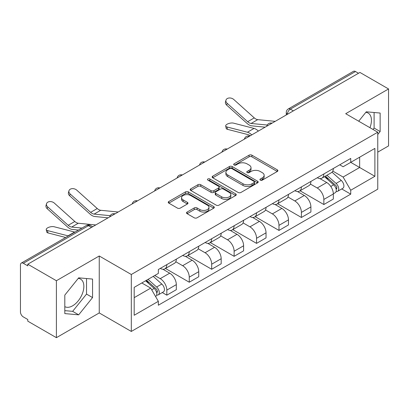 <?xml version="1.0" encoding="UTF-8"?>
<svg xmlns="http://www.w3.org/2000/svg" width="409" height="409" viewBox="0 0 409 409"><rect width="100%" height="100%" fill="white"/><g stroke="black" fill="none" stroke-linecap="round" stroke-linejoin="round"><path stroke-width="0.61" d="M260.328 180.134A1.396 0.808 0 0 0 262.307 180.134L277.302 171.478A1.994 1.15 0 0 0 277.885 170.66A1.994 1.15 0 0 0 277.302 169.847L251.898 155.18A1.994 1.15 0 0 0 249.076 155.18L234.081 163.835A1.396 0.808 0 0 0 233.672 164.408A1.396 0.808 0 0 0 234.081 164.98A1.396 0.808 0 0 0 236.054 164.98L237.997 163.856A6.386 3.686 0 0 1 247.026 163.856L249.147 165.083A6.386 3.686 0 0 1 251.019 167.69A6.386 3.686 0 0 1 249.147 170.297L247.205 171.417A1.396 0.808 0 0 0 246.796 171.984A1.396 0.808 0 0 0 247.205 172.557A1.396 0.808 0 0 0 249.178 172.557L251.121 171.437A6.386 3.686 0 0 1 260.155 171.437L262.271 172.659A6.386 3.686 0 0 1 264.142 175.267A6.386 3.686 0 0 1 262.271 177.874L260.328 178.994A1.396 0.808 0 0 0 259.919 179.566A1.396 0.808 0 0 0 260.328 180.134L260.328 178.994M365.815 112.363A15.859 9.156 -60 0 1 368.156 113.078A15.859 9.156 -60 0 1 369.935 127.69M78.237 278.391A15.859 9.156 -60 0 1 80.578 279.112A15.859 9.156 -60 0 1 83.007 291.821A15.859 9.156 -60 0 1 72.644 305.799A15.859 9.156 -60 0 1 64.811 306.638M187.112 212.056A1.994 1.15 0 0 0 186.53 212.869A1.994 1.15 0 0 0 187.112 213.687L194.244 217.803A1.994 1.15 0 0 0 197.066 217.803L213.718 208.186A1.994 1.15 0 0 0 214.306 207.373A1.994 1.15 0 0 0 213.718 206.555L188.314 191.887A1.994 1.15 0 0 0 185.492 191.887L168.835 201.504A1.994 1.15 0 0 0 168.252 202.317A1.994 1.15 0 0 0 168.835 203.135L177.445 208.104A1.994 1.15 0 0 0 180.272 208.104L187.399 203.989A1.994 1.15 0 0 0 187.982 203.176A1.994 1.15 0 0 0 187.399 202.358L183.13 199.894A5.337 3.083 0 0 1 181.565 197.716A5.337 3.083 0 0 1 184.858 194.868A5.337 3.083 0 0 1 190.681 195.538L207.404 205.19A5.337 3.083 0 0 1 208.968 207.373A5.337 3.083 0 0 1 205.671 210.221A5.337 3.083 0 0 1 199.853 209.551L197.066 207.941A1.994 1.15 0 0 0 194.244 207.941L187.112 212.056L187.112 213.687M131.309 274.5L99.249 255.988L56.396 280.727L27.781 264.204L359.935 72.439L388.55 88.957L345.702 113.697L377.768 132.209L131.309 274.5L131.309 331.448L377.768 189.162L377.768 132.209M238.135 192.46A1.994 1.15 0 0 0 240.957 192.46L257.614 182.843A1.994 1.15 0 0 0 258.197 182.031A1.994 1.15 0 0 0 257.614 181.213L232.21 166.545A1.994 1.15 0 0 0 229.388 166.545L212.731 176.161A1.994 1.15 0 0 0 212.148 176.979A1.994 1.15 0 0 0 212.731 177.792L238.135 192.46M208.421 180.435A1.396 0.808 0 0 1 209.837 180.635L209.837 178.973L235.666 193.886A1.994 1.15 0 0 1 236.254 194.699A1.994 1.15 0 0 1 235.666 195.517L219.014 205.129A1.994 1.15 0 0 1 216.187 205.129L190.783 190.461L190.783 188.835A1.994 1.15 0 0 0 190.2 189.648A1.994 1.15 0 0 0 190.783 190.461M190.783 188.835L197.91 184.72A1.994 1.15 0 0 1 200.737 184.72L211.039 190.666A1.994 1.15 0 0 0 213.861 190.666L218.59 187.936A1.994 1.15 0 0 0 219.173 187.123A1.994 1.15 0 0 0 218.59 186.31L207.864 180.113A1.396 0.808 0 0 1 207.455 179.546A1.396 0.808 0 0 1 208.314 178.799A1.396 0.808 0 0 1 209.837 178.973M56.396 280.727L56.396 337.676L27.781 321.157L27.781 319.495L23.328 316.924M377.768 152.133L388.55 145.911L388.55 88.957M56.396 337.676L99.249 312.936L131.309 331.448M23.323 263.294A4.064 2.347 -120 0 0 21.294 263.089A4.064 2.347 -120 0 0 20.45 264.955L20.45 311.939A4.064 2.347 -120 0 0 23.323 316.924M27.781 264.204L27.781 265.865L23.328 263.294L88.462 225.686L91.483 227.43M293.36 110.875L290.344 109.131A4.064 2.347 60 0 0 288.309 108.932L353.448 71.324A4.064 2.347 60 0 1 355.477 71.524L290.344 109.131A4.064 2.347 120 0 0 287.466 114.111L287.466 114.28M358.499 73.267L355.477 71.524M323.846 173.968A9.356 5.399 60 0 1 321.909 178.166L331.397 172.69A9.356 5.399 -120 0 0 333.335 168.488M310.375 184.04L317.231 187.997A9.356 5.399 60 0 1 323.846 199.454L333.335 193.973A9.356 5.399 -120 0 0 326.719 182.516L319.93 178.595M333.335 193.973L333.335 199.04L323.846 204.52L300.058 190.783M321.909 178.166A9.356 5.399 60 0 1 317.302 177.746M323.846 199.454L323.846 204.52M301.413 186.918A9.356 5.399 60 0 1 299.475 191.115L308.969 185.64A9.356 5.399 -120 0 0 310.901 181.438M277.624 203.733L301.413 217.47L310.901 211.99L310.901 206.923A9.356 5.399 -120 0 0 304.291 195.471L297.496 191.545M299.475 191.115A9.356 5.399 60 0 1 294.874 190.696M287.946 196.99L294.797 200.947A9.356 5.399 60 0 1 301.413 212.404L301.413 217.47M278.984 199.868A9.356 5.399 60 0 1 277.046 204.065L286.535 198.59A9.356 5.399 -120 0 0 288.473 194.387M255.196 216.683L278.984 230.42L288.473 224.94L288.473 219.873A9.356 5.399 -120 0 0 281.857 208.421L275.068 204.5M277.046 204.065A9.356 5.399 60 0 1 272.44 203.646M265.513 209.94L272.368 213.897A9.356 5.399 60 0 1 278.984 225.354L278.984 230.42M256.55 212.818A9.356 5.399 60 0 1 254.613 217.021L264.107 211.54A9.356 5.399 -120 0 0 266.039 207.343M232.762 229.633L256.55 243.37L266.039 237.89L266.039 232.828A9.356 5.399 -120 0 0 259.429 221.371L252.634 217.45M254.613 217.021A9.356 5.399 60 0 1 250.011 216.596M259.429 221.371L249.94 226.847A9.356 5.399 60 0 1 256.55 238.304L256.55 243.37M243.084 222.89L249.935 226.847M234.122 225.768A9.356 5.399 60 0 1 232.184 229.97L241.673 224.49A9.356 5.399 -120 0 0 243.611 220.293M210.333 242.583L234.122 256.32L243.611 250.84L243.611 245.778A9.356 5.399 -120 0 0 236.995 234.321L230.206 230.4M232.184 229.97A9.356 5.399 60 0 1 227.578 229.546M220.65 235.845L227.506 239.802A9.356 5.399 60 0 1 234.122 251.254L234.122 256.32M211.688 238.718A9.356 5.399 60 0 1 209.751 242.92L219.244 237.44A9.356 5.399 -120 0 0 221.177 233.242M187.9 255.533L211.688 269.27L221.177 263.79L221.177 258.728A9.356 5.399 -120 0 0 214.567 247.271L207.772 243.35M209.751 242.92A9.356 5.399 60 0 1 205.149 242.496M198.222 248.795L205.073 252.752A9.356 5.399 60 0 1 211.688 264.204L211.688 269.27M189.26 251.673A9.356 5.399 60 0 1 187.322 255.87L196.811 250.39A9.356 5.399 -120 0 0 198.748 246.192M165.471 268.488L189.26 282.22L198.748 276.74L198.748 271.678A9.356 5.399 -120 0 0 192.133 260.221L185.343 256.3M187.322 255.87A9.356 5.399 60 0 1 182.716 255.446M175.788 261.745L182.644 265.702A9.356 5.399 60 0 1 189.26 277.159L189.26 282.22M166.826 264.623A9.356 5.399 60 0 1 164.888 268.82L174.382 263.34A9.356 5.399 -120 0 0 176.315 259.142M154.75 275.497L160.216 278.652A9.356 5.399 60 0 1 166.826 290.109L176.32 284.628A9.356 5.399 -120 0 0 169.704 273.171L162.91 269.25M162.276 292.542L166.826 295.17L176.315 289.695L176.315 284.628M164.888 268.82A9.356 5.399 60 0 1 160.287 268.396M166.826 290.109L166.826 295.17M339.736 164.796L343.11 166.744L374.889 148.401L359.649 157.199L359.649 167.491L343.11 177.041L332.808 171.09M134.188 297.66L150.722 288.115L158.344 301.315L134.188 315.262L134.188 287.369L158.344 273.422L158.344 269.521L350.733 158.441L350.733 162.347L374.889 176.294L350.733 190.241L343.11 177.041M374.889 148.401L374.889 176.294M158.344 301.315L158.344 305.216L350.733 194.142L350.733 190.241M377.768 134.495L380.14 131.54L380.14 113.042L366.265 111.8L358.703 121.207M99.249 255.988L99.249 312.936M64.811 313.596L78.686 314.833L92.562 297.573L92.562 279.071L78.686 277.834L64.811 295.094L64.811 313.596M150.722 288.115L141.805 282.967M341.725 188.943L350.733 194.142M372.977 129.448L374.097 128.053L374.097 112.501M374.097 128.053L380.14 131.54M64.811 310.646L72.644 311.346L86.519 294.086L86.519 278.534M72.644 311.346L78.686 314.833M86.519 294.086L92.562 297.573M260.891 180.333L262.271 179.536A6.386 3.686 0 0 0 264.142 176.928L264.142 175.267M251.019 167.69L251.019 169.346A6.386 3.686 0 0 1 249.147 171.954L247.762 172.751M277.276 171.494L251.898 156.841A1.994 1.15 0 0 0 249.076 156.841L234.638 165.175M257.588 182.859L232.21 168.206A1.994 1.15 0 0 0 229.388 168.206L212.757 177.808M254.086 182.598A1.396 0.808 0 0 0 254.495 182.031A1.396 0.808 0 0 0 254.086 181.458L231.785 168.585A1.396 0.808 0 0 0 229.807 168.585L227.762 169.766A6.386 3.686 0 0 0 225.891 172.373A6.386 3.686 0 0 0 227.762 174.98L243.007 183.779A6.386 3.686 0 0 0 252.041 183.779L254.086 182.598L254.086 184.26A1.396 0.808 0 0 0 254.495 183.692L254.495 182.031M225.891 172.373L225.891 174.035A6.386 3.686 0 0 0 227.762 176.642L227.762 174.98M254.086 184.26L252.041 185.441A6.386 3.686 0 0 1 243.007 185.441L227.762 176.642M190.809 190.476L197.91 186.376L197.91 184.72M219.173 187.123L219.173 188.784A1.994 1.15 0 0 1 218.59 189.597L213.861 192.327A1.994 1.15 0 0 1 211.039 192.327L200.737 186.376A1.994 1.15 0 0 0 197.91 186.376M209.837 180.635L235.64 195.533M221.729 196.841A5.337 3.083 0 0 0 227.547 197.506A5.337 3.083 0 0 0 230.845 194.658A5.337 3.083 0 0 0 229.28 192.481L223.386 189.076A1.994 1.15 0 0 0 220.563 189.076L215.834 191.806A1.994 1.15 0 0 0 215.252 192.624A1.994 1.15 0 0 0 215.834 193.437L221.729 196.841L221.729 198.498A5.337 3.083 0 0 0 227.547 199.168A5.337 3.083 0 0 0 230.845 196.32L230.845 194.658M215.252 192.624L215.252 194.285A1.994 1.15 0 0 0 215.834 195.098L215.834 193.437M221.729 198.498L215.834 195.098M208.968 207.373L208.968 209.03A5.337 3.083 0 0 1 205.671 211.877A5.337 3.083 0 0 1 199.853 211.213L197.066 209.602A1.994 1.15 0 0 0 194.244 209.602L187.143 213.702M181.565 197.716L181.565 199.377A5.337 3.083 0 0 0 183.13 201.555L183.13 199.894M187.373 204.004L183.13 201.555M213.692 208.201L188.314 193.549A1.994 1.15 0 0 0 185.492 193.549L168.866 203.15M227.455 129.336A4.678 1.881 168.1 0 1 226.187 128.39L225.686 126.023A4.678 1.881 -11.9 0 0 226.954 126.964L227.455 129.336L247.941 134.602A7.526 4.346 -120 0 1 250.226 135.778M258.37 131.079A10.169 5.869 -120 0 0 254.055 128.416L233.57 123.145A4.678 1.881 -11.9 0 0 228.365 123.646A4.678 1.881 -11.9 0 0 225.686 126.023M324.495 176.673L333.632 184.832A5.082 2.935 60 0 1 335.232 192.69L333.335 193.784M324.736 176.887L329.041 179.372M325.416 176.141L335.584 185.216A2.439 1.411 60 0 1 336.351 188.989A2.439 1.411 60 0 1 336.132 189.081M326.939 175.262L336.08 183.421A5.082 2.935 60 0 1 337.676 191.279A5.082 2.935 60 0 1 336.137 191.443M332.036 172.204L341.254 180.43A5.082 2.935 60 0 1 342.849 188.293L337.676 191.279M251.755 134.898A10.169 5.869 -120 0 0 247.44 132.235L226.954 126.964M275.211 121.355L257.726 119.638A7.526 4.346 60 0 1 254.265 117.884L233.779 99.494A4.678 3.323 15.6 0 0 229.178 97.986A4.678 3.323 15.6 0 0 225.967 100.149A4.678 3.323 15.6 0 0 227.169 103.313L226.668 105.108A4.678 3.323 -164.4 0 1 225.471 101.943L225.967 100.149M267.261 125.042L251.116 123.457A7.526 4.346 60 0 1 247.655 121.703L227.169 103.313M265.139 127.168L251.832 125.865A10.169 5.869 60 0 1 247.154 123.492L226.668 105.108M118.196 212.005L100.711 210.287A7.526 4.346 60 0 1 97.25 208.539L76.764 190.149A4.678 3.323 15.6 0 0 72.163 188.641A4.678 3.323 15.6 0 0 68.952 190.804A4.678 3.323 15.6 0 0 70.149 193.968L69.648 195.763A4.678 3.323 -164.4 0 1 68.451 192.593L68.952 190.804M110.241 215.691L94.096 214.106A7.526 4.346 60 0 1 90.634 212.358L70.149 193.968M108.124 217.823L94.811 216.514A10.169 5.869 60 0 1 90.133 214.147L69.648 195.763M48.006 232.936A4.678 1.881 168.1 0 1 46.738 231.995L46.237 229.628A4.678 1.881 -11.9 0 0 47.505 230.569L48.006 232.936L65.66 237.476M74.944 232.118A10.169 5.869 -120 0 0 74.607 232.021L54.121 226.75A4.678 1.881 -11.9 0 0 48.916 227.251A4.678 1.881 -11.9 0 0 46.237 229.628M145.604 280.779L154.183 288.432A5.082 2.935 60 0 1 155.783 296.295L155.527 296.438M145.691 280.727L149.592 282.977M146.524 280.242L156.136 288.82A2.439 1.411 60 0 1 156.903 292.593A2.439 1.411 60 0 1 156.683 292.68M148.048 279.362L156.632 287.021A5.082 2.935 60 0 1 158.227 294.884A5.082 2.935 60 0 1 156.688 295.047M153.227 276.377L161.806 284.035A5.082 2.935 60 0 1 163.401 291.893L158.227 294.884M68.329 235.937A10.169 5.869 -120 0 0 67.991 235.84L47.505 230.569M95.762 224.955L78.277 223.242A7.526 4.346 60 0 1 74.816 221.489L54.331 203.099A4.678 3.323 15.6 0 0 49.729 201.591A4.678 3.323 15.6 0 0 46.519 203.754A4.678 3.323 15.6 0 0 47.72 206.918L47.219 208.713A4.678 3.323 -164.4 0 1 46.023 205.543L46.519 203.754M81.953 228.069L71.667 227.056A7.526 4.346 60 0 1 68.206 225.308L47.72 206.918M78.492 230.068L72.383 229.464A10.169 5.869 60 0 1 67.705 227.097L47.219 208.713M287.609 114.198L287.466 114.111A4.064 2.347 0 0 1 286.274 112.455L286.274 114.965M189.26 277.159L198.748 271.678M211.688 264.204L221.177 258.728M234.122 251.254L243.611 245.778M256.55 238.304L266.039 232.828M278.984 225.354L288.473 219.873M301.413 212.404L310.901 206.923M160.216 278.652L169.704 273.171M182.644 265.702L192.133 260.221M205.073 252.752L214.567 247.271M227.506 239.802L236.995 234.321M272.368 213.897L281.857 208.421M294.797 200.947L304.291 195.471M317.231 187.997L326.719 182.516M271.683 123.39A4.064 2.347 120 0 0 269.889 124.428M249.255 136.34A4.064 2.347 120 0 0 247.455 137.378M226.821 149.29A4.064 2.347 120 0 0 225.027 150.328M204.393 162.24A4.064 2.347 120 0 0 202.593 163.278M181.959 175.19A4.064 2.347 120 0 0 180.164 176.228M159.53 188.145A4.064 2.347 120 0 0 157.731 189.178M137.097 201.095A4.064 2.347 120 0 0 135.302 202.128M114.668 214.045A4.064 2.347 120 0 0 112.869 215.083M92.674 226.744L90.496 225.487A4.064 2.347 120 0 0 88.462 225.686A4.064 2.347 60 0 0 86.427 225.487L21.294 263.089M262.271 179.536L262.271 177.874M247.205 172.557L247.205 171.417M249.147 171.954L249.147 170.297M234.081 164.98L234.081 163.835M249.076 156.841L249.076 155.18M251.898 156.841L251.898 155.18M277.302 171.478L277.302 169.847M212.731 177.792L212.731 176.161M229.388 168.206L229.388 166.545M232.21 168.206L232.21 166.545M257.614 182.843L257.614 181.213M243.007 185.441L243.007 183.779M252.041 185.441L252.041 183.779M200.737 186.376L200.737 184.72M211.039 192.327L211.039 190.666M213.861 192.327L213.861 190.666M218.59 189.597L218.59 187.936M235.666 195.517L235.666 193.886M194.244 209.602L194.244 207.941M197.066 209.602L197.066 207.941M199.853 211.213L199.853 209.551M187.399 203.989L187.399 202.358M168.835 203.135L168.835 201.504M185.492 193.549L185.492 191.887M188.314 193.549L188.314 191.887M213.718 208.186L213.718 206.555M333.632 184.832L330.784 186.473M336.858 187.874L335.942 188.401M341.254 180.43L336.08 183.421M254.055 128.416L247.44 132.235M251.116 123.457L257.726 119.638M247.655 121.703L254.265 117.884M94.096 214.106L100.711 210.287M90.634 212.358L97.25 208.539M154.183 288.432L151.729 289.853M157.409 291.479L156.494 292.006M161.806 284.035L156.632 287.021M74.607 232.021L67.991 235.84M71.667 227.056L78.277 223.242M68.206 225.308L74.816 221.489M272.031 123.191A4.064 4.064 0 0 0 266.811 126.202M249.597 136.141A4.064 4.064 0 0 0 244.383 139.152M227.169 149.091A4.064 4.064 0 0 0 221.949 152.107M204.735 162.041A4.064 4.064 0 0 0 199.52 165.057M182.307 174.991A4.064 4.064 0 0 0 177.087 178.007M159.873 187.946A4.064 4.064 0 0 0 154.658 190.957M137.444 200.896A4.064 4.064 0 0 0 132.225 203.907M115.011 213.846A4.064 4.064 0 0 0 109.796 216.857M90.496 225.487A4.064 4.064 0 0 0 86.427 225.487M288.309 108.932A4.064 4.064 0 0 0 286.274 112.455"/></g></svg>
